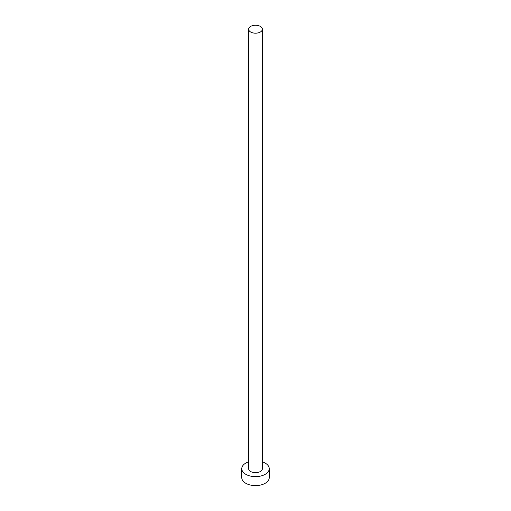 <?xml version="1.0" encoding="UTF-8"?>
<svg xmlns="http://www.w3.org/2000/svg" width="511" height="511" viewBox="0 0 511 511"><rect width="100%" height="100%" fill="white"/><g stroke="black" fill="none" stroke-linecap="round" stroke-linejoin="round"><path stroke-width="0.77" d="M250.645 32.014A6.867 3.967 0 0 0 258.125 32.876A6.867 3.967 0 0 0 262.367 29.21A6.867 3.967 0 0 0 260.355 26.412A6.867 3.967 0 0 0 252.875 25.55A6.867 3.967 0 0 0 248.633 29.21A6.867 3.967 0 0 0 250.645 32.014M248.633 29.21L248.633 468.708A6.867 3.967 0 0 0 250.645 471.506A6.867 3.967 0 0 0 258.125 472.368A6.867 3.967 0 0 0 262.367 468.708L262.367 29.21M248.633 461.842A13.733 7.927 0 0 0 241.767 468.708A13.733 7.927 0 0 0 245.791 474.31A13.733 7.927 0 0 0 260.757 476.028A13.733 7.927 0 0 0 269.233 468.708A13.733 7.927 0 0 0 265.209 463.1A13.733 7.927 0 0 0 262.367 461.842M241.767 468.708L241.767 477.676A13.733 7.927 0 0 0 245.791 483.278A13.733 7.927 0 0 0 260.757 484.996A13.733 7.927 0 0 0 269.233 477.676L269.233 468.708"/></g></svg>
